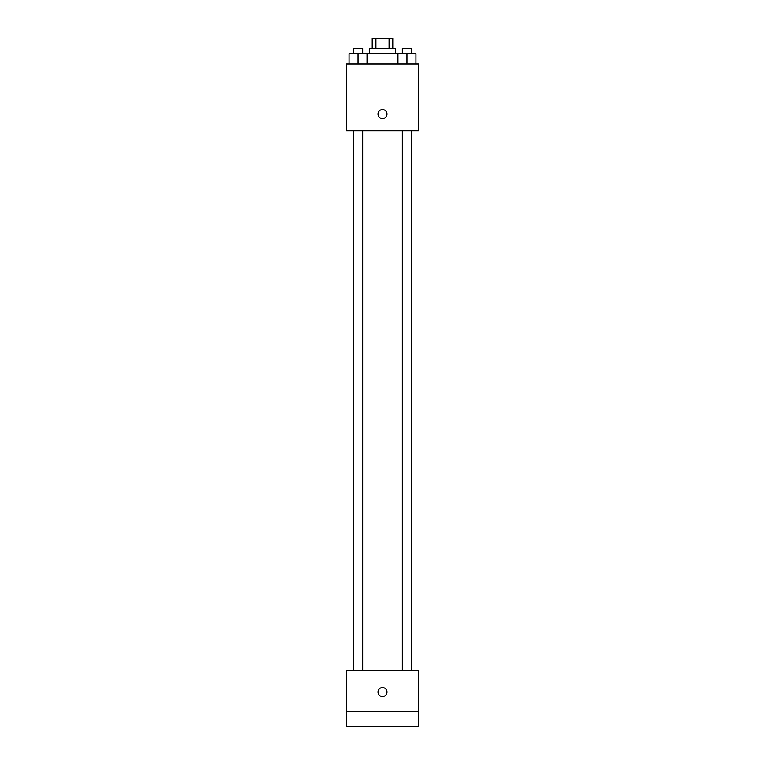 <?xml version="1.0" encoding="UTF-8"?>
<svg xmlns="http://www.w3.org/2000/svg" width="765" height="765" viewBox="0 0 765 765"><rect width="100%" height="100%" fill="white"/><g stroke="black" fill="none" stroke-linecap="round" stroke-linejoin="round"><path stroke-width="1.15" d="M375.911 48.53L375.911 38.25L372.22 38.25L372.22 48.53M375.911 38.25L392.78 38.25L392.78 48.53M389.089 48.53L389.089 38.25M369.658 53.665L369.658 48.53L395.342 48.53L395.342 53.665M397.963 63.944L397.963 53.665L349.05 53.665L349.05 63.944M346.535 63.944L418.465 63.944L418.465 130.739L346.535 130.739L346.535 63.944M382.5 118.537A4.494 4.494 0 0 1 378.608 111.786A4.494 4.494 0 0 1 386.392 111.786A4.494 4.494 0 0 1 382.5 118.537M346.535 670.236L418.465 670.236L418.465 726.75L346.535 726.75L346.535 670.236M382.5 696.561A4.494 4.494 0 0 1 378.608 689.82A4.494 4.494 0 0 1 386.392 689.82A4.494 4.494 0 0 1 382.5 696.561M346.535 711.335L418.465 711.335M397.963 53.665L415.95 53.665L415.95 63.944L415.95 53.665M406.961 63.944L406.961 53.665M411.58 53.665L411.58 48.53L402.333 48.53L402.333 53.665M358.039 63.944L358.039 53.665M367.037 63.944L367.037 53.665L367.037 63.944M362.667 53.665L362.667 48.53L353.42 48.53L353.42 53.665M402.333 130.739L402.333 670.236M411.58 130.739L411.58 670.236M362.667 670.236L362.667 130.739M353.42 670.236L353.42 130.739"/></g></svg>
